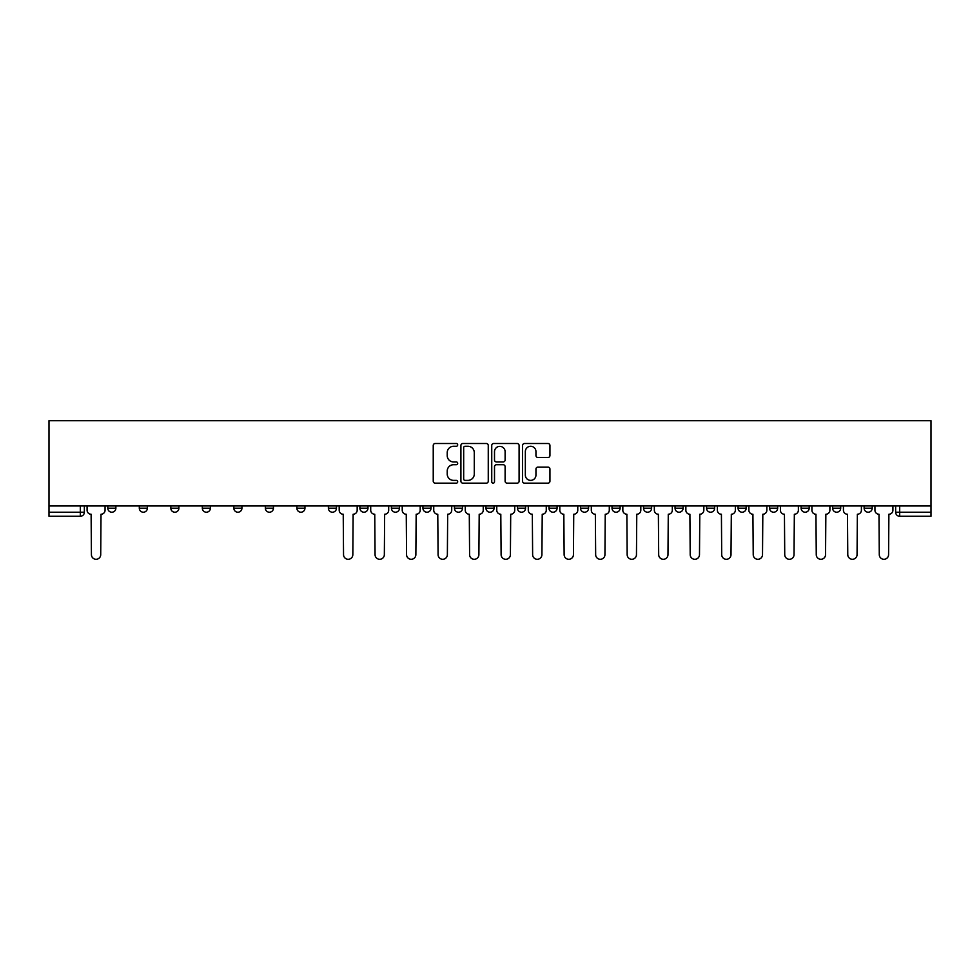 <?xml version="1.0" encoding="UTF-8"?>
<svg xmlns="http://www.w3.org/2000/svg" width="980" height="980" viewBox="0 0 980 980"><rect width="100%" height="100%" fill="white"/><g stroke="black" fill="none" stroke-linecap="round" stroke-linejoin="round"><path stroke-width="1.47" d="M457.685 444.896A1.384 1.384 0 0 0 456.288 443.499L435.218 443.499A1.985 1.985 0 0 0 433.234 445.484L433.234 481.18A1.985 1.985 0 0 0 435.218 483.165L456.288 483.165A1.384 1.384 0 0 0 457.685 481.78A1.384 1.384 0 0 0 456.288 480.384L453.569 480.384A6.346 6.346 0 0 1 447.223 474.038L447.223 471.062A6.346 6.346 0 0 1 453.569 464.716L456.288 464.716A1.384 1.384 0 0 0 457.685 463.332A1.384 1.384 0 0 0 456.288 461.948L453.569 461.948A6.346 6.346 0 0 1 447.223 455.602L447.223 452.625A6.346 6.346 0 0 1 453.569 446.28L456.288 446.28A1.384 1.384 0 0 0 457.685 444.896M864.127 508.179L864.127 505.962L864.127 508.179A4.043 4.043 0 0 0 868.17 512.221A4.043 4.043 0 0 1 864.127 508.179L872.212 508.179A4.043 4.043 0 0 1 868.17 512.221A4.043 4.043 0 0 0 872.212 508.179L872.212 505.962L872.212 508.179M769.594 508.179L769.594 505.962L769.594 508.179A4.043 4.043 0 0 0 773.624 512.221A4.043 4.043 0 0 1 769.594 508.179L777.667 508.179A4.043 4.043 0 0 1 773.624 512.221M738.075 508.179L738.075 505.962L738.075 508.179A4.043 4.043 0 0 0 742.117 512.221A4.043 4.043 0 0 1 738.075 508.179L746.16 508.179A4.043 4.043 0 0 1 742.117 512.221M643.529 505.962L643.529 508.179L651.614 508.179A4.043 4.043 0 0 1 647.572 512.221A4.043 4.043 0 0 1 643.529 508.179L643.529 505.962M612.022 505.962L612.022 508.179L620.095 508.179A4.043 4.043 0 0 1 616.053 512.221A4.043 4.043 0 0 1 612.022 508.179L612.022 505.962M454.451 505.962L454.451 508.179L462.523 508.179A4.043 4.043 0 0 1 458.481 512.221A4.043 4.043 0 0 1 454.451 508.179L454.451 505.962M359.905 505.962L359.905 508.179L367.978 508.179A4.043 4.043 0 0 1 363.948 512.221A4.043 4.043 0 0 1 359.905 508.179L359.905 505.962M296.879 505.962L296.879 508.179L304.952 508.179A4.043 4.043 0 0 1 300.909 512.221A4.043 4.043 0 0 1 296.879 508.179L296.879 505.962M265.36 505.962L265.36 508.179L273.445 508.179A4.043 4.043 0 0 1 269.402 512.221A4.043 4.043 0 0 1 265.36 508.179L265.36 505.962M202.333 508.179L202.333 505.962L202.333 508.179A4.043 4.043 0 0 0 206.376 512.221A4.043 4.043 0 0 1 202.333 508.179L210.406 508.179A4.043 4.043 0 0 1 206.376 512.221M139.307 508.179L139.307 505.962L139.307 508.179A4.043 4.043 0 0 0 143.337 512.221A4.043 4.043 0 0 1 139.307 508.179L147.38 508.179A4.043 4.043 0 0 1 143.337 512.221A4.043 4.043 0 0 0 147.38 508.179L147.38 505.962L147.38 508.179M547.955 457.488A1.985 1.985 0 0 0 549.939 455.504L549.939 445.484A1.985 1.985 0 0 0 547.955 443.499L524.557 443.499A1.985 1.985 0 0 0 522.573 445.484L522.573 481.18A1.985 1.985 0 0 0 524.557 483.165L547.955 483.165A1.985 1.985 0 0 0 549.939 481.18L549.939 469.089A1.985 1.985 0 0 0 547.955 467.105L537.934 467.105A1.985 1.985 0 0 0 535.95 469.089L535.95 475.08A5.304 5.304 0 0 1 530.646 480.384A5.304 5.304 0 0 1 525.341 475.08L525.341 451.584A5.304 5.304 0 0 1 530.646 446.28A5.304 5.304 0 0 1 535.95 451.584L535.95 455.504A1.985 1.985 0 0 0 537.934 457.488L547.955 457.488M931 505.962L49 505.962L49 420.714L931 420.714L931 516.264L899.689 516.264A4.043 4.043 0 0 1 895.647 512.221L931 512.221M488.261 445.484A1.985 1.985 0 0 0 486.276 443.499L462.879 443.499A1.985 1.985 0 0 0 460.906 445.484L460.906 481.18A1.985 1.985 0 0 0 462.879 483.165L486.276 483.165A1.985 1.985 0 0 0 488.261 481.18L488.261 445.484M493.724 443.499L517.121 443.499A1.985 1.985 0 0 1 519.094 445.484L519.094 481.18A1.985 1.985 0 0 1 517.121 483.165L507.101 483.165A1.985 1.985 0 0 1 505.117 481.18L505.117 466.701A1.985 1.985 0 0 0 503.132 464.716L496.493 464.716A1.985 1.985 0 0 0 494.508 466.701L494.508 481.78A1.384 1.384 0 0 1 493.124 483.165A1.384 1.384 0 0 1 491.74 481.78L491.74 445.484A1.985 1.985 0 0 1 493.724 443.499M895.647 505.962L895.647 512.221L895.647 505.962M84.354 505.962L84.354 512.221L84.354 505.962M80.311 516.264L49 516.264L49 512.221L84.354 512.221A4.043 4.043 0 0 1 80.311 516.264L80.311 505.962M49 505.962L49 512.221M840.693 505.962L840.693 508.179A4.043 4.043 0 0 1 836.663 512.221A4.043 4.043 0 0 1 832.62 508.179A4.043 4.043 0 0 0 836.663 512.221A4.043 4.043 0 0 0 840.693 508.179L840.693 505.962M832.62 505.962L832.62 508.179L840.693 508.179M809.186 505.962L809.186 508.179A4.043 4.043 0 0 1 805.144 512.221A4.043 4.043 0 0 1 801.101 508.179A4.043 4.043 0 0 0 805.144 512.221A4.043 4.043 0 0 0 809.186 508.179L801.101 508.179L801.101 505.962M777.667 505.962L777.667 508.179L777.667 505.962M746.16 505.962L746.16 508.179L746.16 505.962M706.556 505.962L706.556 508.179L714.641 508.179L714.641 505.962L714.641 508.179A4.043 4.043 0 0 1 710.598 512.221A4.043 4.043 0 0 1 706.556 508.179A4.043 4.043 0 0 0 710.598 512.221M683.121 508.179L683.121 505.962L683.121 508.179A4.043 4.043 0 0 1 679.091 512.221A4.043 4.043 0 0 1 675.048 508.179L683.121 508.179A4.043 4.043 0 0 1 679.091 512.221M675.048 505.962L675.048 508.179M651.614 505.962L651.614 508.179M620.095 505.962L620.095 508.179M588.588 505.962L588.588 508.179A4.043 4.043 0 0 1 584.546 512.221A4.043 4.043 0 0 1 580.503 508.179L588.588 508.179M580.503 505.962L580.503 508.179M557.069 505.962L557.069 508.179A4.043 4.043 0 0 1 553.026 512.221A4.043 4.043 0 0 1 548.984 508.179L557.069 508.179A4.043 4.043 0 0 1 553.026 512.221M548.984 505.962L548.984 508.179M525.549 505.962L525.549 508.179A4.043 4.043 0 0 1 521.519 512.221A4.043 4.043 0 0 1 517.477 508.179L525.549 508.179M517.477 505.962L517.477 508.179M494.043 505.962L494.043 508.179A4.043 4.043 0 0 1 490 512.221A4.043 4.043 0 0 1 485.958 508.179A4.043 4.043 0 0 0 490 512.221M485.958 505.962L485.958 508.179L494.043 508.179M462.523 505.962L462.523 508.179A4.043 4.043 0 0 1 458.481 512.221M431.016 505.962L431.016 508.179A4.043 4.043 0 0 1 426.974 512.221A4.043 4.043 0 0 1 422.931 508.179L431.016 508.179M422.931 505.962L422.931 508.179M399.497 505.962L399.497 508.179A4.043 4.043 0 0 1 395.454 512.221A4.043 4.043 0 0 1 391.412 508.179L399.497 508.179L399.497 505.962M391.412 505.962L391.412 508.179M367.978 505.962L367.978 508.179M336.471 505.962L336.471 508.179A4.043 4.043 0 0 1 332.428 512.221A4.043 4.043 0 0 1 328.386 508.179L336.471 508.179L336.471 505.962M328.386 505.962L328.386 508.179M304.952 508.179L304.952 505.962L304.952 508.179A4.043 4.043 0 0 1 300.909 512.221M273.445 508.179L273.445 505.962L273.445 508.179A4.043 4.043 0 0 1 269.402 512.221M241.925 505.962L241.925 508.179A4.043 4.043 0 0 1 237.883 512.221A4.043 4.043 0 0 1 233.84 508.179A4.043 4.043 0 0 0 237.883 512.221A4.043 4.043 0 0 0 241.925 508.179L241.925 505.962M233.84 505.962L233.84 508.179L241.925 508.179M210.406 505.962L210.406 508.179M178.899 505.962L178.899 508.179A4.043 4.043 0 0 1 174.857 512.221A4.043 4.043 0 0 1 170.814 508.179L178.899 508.179M170.814 505.962L170.814 508.179M115.873 505.962L115.873 508.179A4.043 4.043 0 0 1 111.83 512.221A4.043 4.043 0 0 1 107.788 508.179A4.043 4.043 0 0 0 111.83 512.221A4.043 4.043 0 0 0 115.873 508.179L115.873 505.962M107.788 505.962L107.788 508.179L115.873 508.179M465.059 446.28A1.384 1.384 0 0 0 463.675 447.664L463.675 479A1.384 1.384 0 0 0 465.059 480.384L467.938 480.384A6.346 6.346 0 0 0 474.283 474.038L474.283 452.625A6.346 6.346 0 0 0 467.938 446.28L465.059 446.28M505.117 451.682A5.304 5.304 0 0 0 499.812 446.378A5.304 5.304 0 0 0 494.508 451.682L494.508 459.963A1.985 1.985 0 0 0 496.493 461.948L503.132 461.948A1.985 1.985 0 0 0 505.117 459.963L505.117 451.682M87.085 505.962L87.085 510.2A4.043 4.043 0 0 0 91.115 514.243L91.422 554.643A4.643 4.643 0 0 0 96.065 559.286A4.643 4.643 0 0 0 100.72 554.643L101.013 514.243A4.043 4.043 0 0 0 105.056 510.2L105.056 505.962M339.19 505.962L339.19 510.2A4.043 4.043 0 0 0 343.233 514.243L343.539 554.643A4.643 4.643 0 0 0 348.182 559.286A4.643 4.643 0 0 0 352.837 554.643L353.131 514.243A4.043 4.043 0 0 0 357.173 510.2L357.173 505.962M370.71 505.962L370.71 510.2A4.043 4.043 0 0 0 374.752 514.243L375.058 554.643A4.643 4.643 0 0 0 379.701 559.286A4.643 4.643 0 0 0 384.344 554.643L384.65 514.243A4.043 4.043 0 0 0 388.693 510.2L388.693 505.962M402.229 505.962L402.229 510.2A4.043 4.043 0 0 0 406.259 514.243L406.565 554.643A4.643 4.643 0 0 0 411.208 559.286A4.643 4.643 0 0 0 415.863 554.643L416.169 514.243A4.043 4.043 0 0 0 420.2 510.2L420.2 505.962M433.736 505.962L433.736 510.2A4.043 4.043 0 0 0 437.778 514.243L438.085 554.643A4.643 4.643 0 0 0 442.727 559.286A4.643 4.643 0 0 0 447.37 554.643L447.676 514.243A4.043 4.043 0 0 0 451.719 510.2L451.719 505.962M465.255 505.962L465.255 510.2A4.043 4.043 0 0 0 469.298 514.243L469.591 554.643A4.643 4.643 0 0 0 474.247 559.286A4.643 4.643 0 0 0 478.889 554.643L479.196 514.243A4.043 4.043 0 0 0 483.238 510.2L483.238 505.962M496.762 505.962L496.762 510.2A4.043 4.043 0 0 0 500.805 514.243L501.111 554.643A4.643 4.643 0 0 0 505.754 559.286A4.643 4.643 0 0 0 510.409 554.643L510.702 514.243A4.043 4.043 0 0 0 514.745 510.2L514.745 505.962M528.281 505.962L528.281 510.2A4.043 4.043 0 0 0 532.324 514.243L532.63 554.643A4.643 4.643 0 0 0 537.273 559.286A4.643 4.643 0 0 0 541.916 554.643L542.222 514.243A4.043 4.043 0 0 0 546.264 510.2L546.264 505.962M559.801 505.962L559.801 510.2A4.043 4.043 0 0 0 563.831 514.243L564.137 554.643A4.643 4.643 0 0 0 568.792 559.286A4.643 4.643 0 0 0 573.435 554.643L573.741 514.243A4.043 4.043 0 0 0 577.771 510.2L577.771 505.962M591.308 505.962L591.308 510.2A4.043 4.043 0 0 0 595.35 514.243L595.656 554.643A4.643 4.643 0 0 0 600.299 559.286A4.643 4.643 0 0 0 604.942 554.643L605.248 514.243A4.043 4.043 0 0 0 609.291 510.2L609.291 505.962M622.827 505.962L622.827 510.2A4.043 4.043 0 0 0 626.869 514.243L627.163 554.643A4.643 4.643 0 0 0 631.818 559.286A4.643 4.643 0 0 0 636.461 554.643L636.767 514.243A4.043 4.043 0 0 0 640.81 510.2L640.81 505.962M654.334 505.962L654.334 510.2A4.043 4.043 0 0 0 658.376 514.243L658.683 554.643A4.643 4.643 0 0 0 663.325 559.286A4.643 4.643 0 0 0 667.98 554.643L668.274 514.243A4.043 4.043 0 0 0 672.317 510.2L672.317 505.962M685.853 505.962L685.853 510.2A4.043 4.043 0 0 0 689.895 514.243L690.202 554.643A4.643 4.643 0 0 0 694.845 559.286A4.643 4.643 0 0 0 699.487 554.643L699.793 514.243A4.043 4.043 0 0 0 703.836 510.2L703.836 505.962M717.372 505.962L717.372 510.2A4.043 4.043 0 0 0 721.415 514.243L721.709 554.643A4.643 4.643 0 0 0 726.364 559.286A4.643 4.643 0 0 0 731.007 554.643L731.313 514.243A4.043 4.043 0 0 0 735.343 510.2L735.343 505.962M748.879 505.962L748.879 510.2A4.043 4.043 0 0 0 752.922 514.243L753.228 554.643A4.643 4.643 0 0 0 757.871 559.286A4.643 4.643 0 0 0 762.514 554.643L762.82 514.243A4.043 4.043 0 0 0 766.862 510.2L766.862 505.962M780.399 505.962L780.399 510.2A4.043 4.043 0 0 0 784.441 514.243L784.735 554.643A4.643 4.643 0 0 0 789.39 559.286A4.643 4.643 0 0 0 794.033 554.643L794.339 514.243A4.043 4.043 0 0 0 798.382 510.2L798.382 505.962M811.918 505.962L811.918 510.2A4.043 4.043 0 0 0 815.948 514.243L816.254 554.643A4.643 4.643 0 0 0 820.897 559.286A4.643 4.643 0 0 0 825.552 554.643L825.846 514.243A4.043 4.043 0 0 0 829.889 510.2L829.889 505.962M843.425 505.962L843.425 510.2A4.043 4.043 0 0 0 847.467 514.243L847.774 554.643A4.643 4.643 0 0 0 852.416 559.286A4.643 4.643 0 0 0 857.059 554.643L857.365 514.243A4.043 4.043 0 0 0 861.408 510.2L861.408 505.962M874.944 505.962L874.944 510.2A4.043 4.043 0 0 0 878.986 514.243L879.281 554.643A4.643 4.643 0 0 0 883.936 559.286A4.643 4.643 0 0 0 888.578 554.643L888.885 514.243A4.043 4.043 0 0 0 892.915 510.2L892.915 505.962M899.689 505.962L899.689 516.264"/></g></svg>
